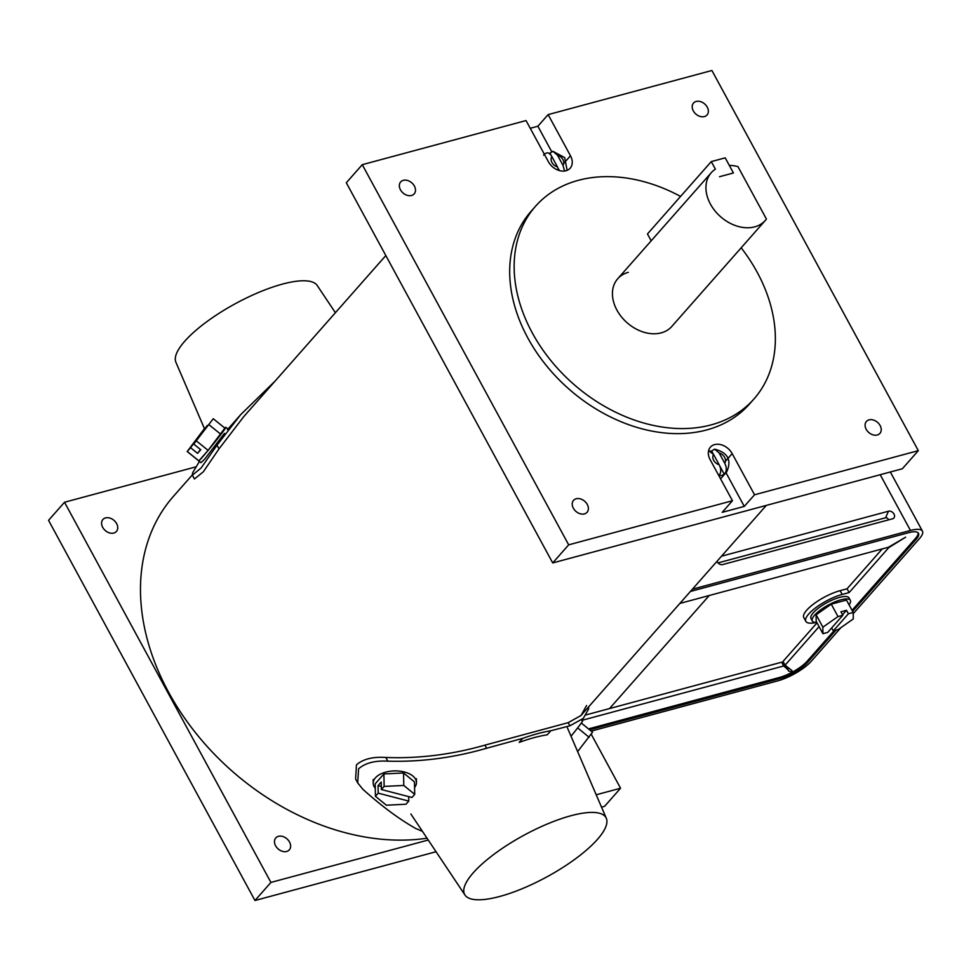 <?xml version="1.0" encoding="UTF-8"?>
<svg xmlns="http://www.w3.org/2000/svg" width="971" height="971" viewBox="0 0 971 971"><rect width="100%" height="100%" fill="white"/><g stroke="black" fill="none" stroke-linecap="round" stroke-linejoin="round"><path stroke-width="1.46" d="M680.562 196.421A145.65 108.23 41.4 0 0 578.364 180.327A145.65 108.23 41.4 0 0 535.531 206.265A145.65 108.23 41.4 0 0 550.266 359.828A145.65 108.23 41.4 0 0 711.148 424.885A145.65 108.23 41.4 0 0 753.982 398.947A145.65 108.23 41.4 0 0 741.164 247.811M628.322 272.341A36.048 26.787 41.4 0 0 617.726 278.75A36.048 26.787 41.4 0 0 621.367 316.764A36.048 26.787 41.4 0 0 661.19 332.871A36.048 26.787 41.4 0 0 671.798 326.45L765.306 220.441A36.048 26.787 41.4 0 0 766.422 219.058L737.948 166.624A36.048 26.787 41.4 0 0 729.318 165.41L733.421 172.972L725.203 157.848L711.282 161.599L715.396 169.16A36.048 26.787 41.4 0 0 711.233 172.741A36.048 26.787 41.4 0 0 714.874 210.756A36.048 26.787 41.4 0 0 754.698 226.862A36.048 26.787 41.4 0 0 765.306 220.441M535.531 206.265L531.064 211.326A145.65 108.23 41.4 0 0 545.799 364.89A145.65 108.23 41.4 0 0 706.682 429.947A145.65 108.23 41.4 0 0 749.515 404.009L753.982 398.947M869.057 419.86A9.018 6.7 41.4 0 0 866.399 421.475A9.018 6.7 41.4 0 0 867.309 430.978A9.018 6.7 41.4 0 0 877.262 434.996A9.018 6.7 41.4 0 0 879.92 433.394A9.018 6.7 41.4 0 0 879.01 423.89A9.018 6.7 41.4 0 0 869.057 419.86M696.171 101.445A9.018 6.7 41.4 0 0 693.512 103.06A9.018 6.7 41.4 0 0 694.423 112.563A9.018 6.7 41.4 0 0 704.388 116.581A9.018 6.7 41.4 0 0 707.034 114.979A9.018 6.7 41.4 0 0 706.123 105.475A9.018 6.7 41.4 0 0 696.171 101.445M403.317 180.339A9.018 6.7 41.4 0 0 400.659 181.941A9.018 6.7 41.4 0 0 401.569 191.445A9.018 6.7 41.4 0 0 411.534 195.474A9.018 6.7 41.4 0 0 414.18 193.86A9.018 6.7 41.4 0 0 413.27 184.369A9.018 6.7 41.4 0 0 403.317 180.339M576.204 498.754A9.018 6.7 41.4 0 0 573.545 500.356A9.018 6.7 41.4 0 0 574.456 509.86A9.018 6.7 41.4 0 0 584.421 513.89A9.018 6.7 41.4 0 0 587.067 512.287A9.018 6.7 41.4 0 0 586.156 502.784A9.018 6.7 41.4 0 0 576.204 498.754M714.632 444.584A14.298 10.62 41.4 0 0 710.42 447.133A14.298 10.62 41.4 0 0 710.104 459.562L732.45 500.72L568.678 544.84L362.268 164.682L526.039 120.562L548.397 161.72A14.298 10.62 41.4 0 0 565.947 170.75A14.298 10.62 41.4 0 0 570.159 168.214A14.298 10.62 41.4 0 0 570.475 155.773L548.13 114.614L711.901 70.495L918.311 450.653L754.54 494.773L732.183 453.615A14.298 10.62 41.4 0 0 714.632 444.584M551.625 151.561L537.873 126.23L530.239 128.293M537.873 126.23L548.13 114.614M918.311 450.653L902.362 468.75L552.717 562.937L346.307 182.766L362.268 164.682M725.992 472.707L744.284 506.401L754.54 494.773M744.284 506.401L722.206 512.348L732.45 500.72M552.717 562.937L568.678 544.84M720.506 478.703A14.298 10.62 41.4 0 0 721.623 477.659L726.684 471.918A14.298 10.62 -138.6 0 1 725.046 473.326C726.806 470.607 726.696 467.233 724.718 463.216L719.147 452.972L714.571 449.136L711.646 451.005A14.298 10.62 41.4 0 0 710.469 451.042M709.243 595.514L609.533 708.563M849.079 604.86A21.629 6.384 151.5 0 0 850.329 600.345A21.629 6.384 151.5 0 0 834.781 601.935A21.629 6.384 151.5 0 0 814.62 615.165A21.629 6.384 151.5 0 0 812.314 620.991A21.629 6.384 151.5 0 0 816.793 622.399M831.273 604.156L816.125 614.764L816.174 621.27L822.91 633.687L827.729 632.388L842.828 615.274L838.009 616.573L831.273 604.156L846.469 600.066L853.218 612.47L848.399 613.769L846.506 610.286L840.935 611.791L842.828 615.274M846.506 610.286L842.549 614.764M848.399 613.769L833.3 630.883L831.686 627.909M833.3 630.883L838.119 629.584L853.266 618.976L853.218 612.47M838.009 616.573L822.862 627.169L816.125 614.764M822.862 627.169L822.91 633.687M551.285 155.663L549.926 153.163A14.298 10.62 41.4 0 0 548.761 153.212M549.926 153.163L552.863 151.294L557.439 155.142L563.01 165.386A7.088 5.268 41.4 0 0 557.439 155.142M559.393 170.593L557.961 167.959M564.588 171.03L563.01 165.386M557.439 166.891L551.88 156.634A7.088 5.268 41.4 0 0 557.439 166.891L558.75 170.398M551.88 156.634C549.647 152.896 547.413 151.937 545.156 153.77L543.529 155.178M718.892 475.729A14.298 10.62 41.4 0 0 721.684 475.365A14.298 10.62 41.4 0 0 724.257 474.236L725.046 473.326M718.807 475.596L719.487 474.831A14.298 10.62 -138.6 0 1 718.358 474.77M724.257 474.236L719.669 465.789M712.993 453.493L711.646 451.005M719.147 464.721L713.588 454.477A7.088 5.268 41.4 0 0 719.147 464.721C721.125 468.714 721.247 472.088 719.487 474.831M708.612 450.653L713.588 454.477M473.229 872.832A80.435 23.765 -28.5 0 1 549.161 823.226A80.435 23.765 -28.5 0 1 606.317 818.298A80.435 23.765 -28.5 0 1 597.456 839.369A80.435 23.765 -28.5 0 1 523.43 888.186A80.435 23.765 -28.5 0 1 464.975 895.031A80.435 23.765 -28.5 0 1 473.229 872.832M522.75 738.348A96.238 28.426 -28.5 0 1 550.812 730.762L547.243 734.816A88.325 26.096 -28.5 0 0 519.169 742.402L522.75 738.348L486.641 748.24C453.591 757.805 420.649 762.114 387.83 761.167C374.952 760.451 365.205 763 358.59 768.801L357.692 782.905L362.948 789.374C381.749 806.221 399.372 819.269 415.819 828.542L422.47 831.37M486.641 748.24L484.954 745.133C451.746 754.625 418.695 758.739 385.815 757.465C372.9 756.591 363.105 759.055 356.442 764.857L355.629 779.082L357.692 782.905M550.812 730.762L569.892 725.786L583.255 718.406L588.547 709.17L588.717 706.754M484.954 745.133L568.193 722.667L581.046 715.457L586.557 705.504M581.641 720.227L582.576 720.992A21.629 0.716 129.3 0 1 571.021 736.224M581.326 723.031L592.541 732.207L577.636 751.59M589.154 737.317L577.648 727.898M375.267 788.221A21.629 11.968 -1.1 0 1 373.204 783.269A21.629 11.968 -1.1 0 1 375.437 777.82A21.629 11.968 -1.1 0 1 399.639 771.132A21.629 11.968 -1.1 0 1 416.462 782.444A21.629 11.968 -1.1 0 1 414.581 787.469M403.548 772.977L414.471 781.898L414.714 794.351L411.971 797.47L381.385 789.532L381.251 782.019L378.059 785.636L378.205 793.149L375.425 796.293L375.182 783.828L383.897 773.948L403.548 772.977L403.778 785.442L414.714 794.351M381.385 789.532L384.14 786.413L383.897 773.948M384.14 786.413L403.778 785.442M375.425 796.293L386.349 805.202L405.999 804.231L408.779 801.087L408.694 796.621M381.336 786.486L378.059 785.636M408.779 801.087L378.205 793.149M850.329 600.345L849.018 597.93A21.629 6.384 151.5 0 0 833.47 599.508A21.629 6.384 151.5 0 0 813.31 612.75A21.629 6.384 151.5 0 0 811.003 618.563L812.314 620.991M842.185 594.446L840.133 590.659L847.076 588.79L849.127 592.577L842.185 594.446A27.504 8.12 151.5 0 0 808.77 613.963A27.504 8.12 151.5 0 0 805.845 621.367A27.504 8.12 151.5 0 0 816.38 622.411M840.133 590.659A27.504 8.12 151.5 0 0 806.719 610.176A27.504 8.12 151.5 0 0 803.794 617.58L805.845 621.367M591.193 731.114L777.807 680.841A27.504 8.12 -28.5 0 0 811.21 661.324L840.959 627.594M692.42 589.191L910.458 530.457L880.199 474.722M721.514 556.201L888.477 511.219A4.503 3.35 -138.6 0 1 893.842 513.78A4.503 3.35 -138.6 0 1 893.102 518.599A4.503 3.35 -138.6 0 1 892.58 518.793L722.667 564.564A4.503 3.35 41.4 0 1 716.962 561.372M788.343 670.099L783.718 665.972L781.667 662.198L786.279 666.312L788.501 670.925L791.729 672.102L792.02 670.67L785.09 665.171L783.039 661.397L817.036 622.848M788.84 668.521L787.165 667.939M585.792 714.959L781.667 662.198M581.811 720.361L783.718 665.972M679.846 603.428L888.453 547.243L905.615 537.194M849.127 592.577L888.817 547.571L905.482 537.291M847.076 588.79L882.251 548.918M785.09 665.171L819.087 626.635M588.499 728.905L779.228 677.527A22.988 6.797 -28.5 0 0 807.156 661.215L834.101 630.665M852.04 610.322L915.471 538.42A22.988 6.797 151.5 0 0 918.129 532.8M853.218 613.696L919.513 538.529A27.504 8.12 151.5 0 0 922.45 531.137A27.504 8.12 151.5 0 0 910.458 530.457M690.417 591.448L908.455 532.715A22.988 6.797 151.5 0 1 918.493 533.285A22.988 6.797 151.5 0 1 916.041 539.475L852.611 611.378M836.067 630.143L807.726 662.258A22.988 6.797 -28.5 0 1 779.798 678.583L779.228 677.527M589.615 729.816L779.798 678.583M718.006 562.913L885.588 517.774A2.088 1.554 -138.6 0 1 888.404 519.91M651.189 240.82L647.463 233.95L711.282 161.599M733.421 172.972L719.499 176.722L733.421 172.972M224.811 428.077A21.738 0.837 129 0 1 225.806 427.289A21.738 0.837 129 0 1 217.638 438.637A21.738 0.837 129 0 1 202.405 457.11A21.738 0.837 129 0 1 198.873 460.861L187.245 451.454A21.738 0.837 129 0 1 187.185 451.515L200.973 462.669L204.784 459.04L224.459 433.369M187.185 451.515L203.728 429.546A21.738 0.837 129 0 1 204.007 429.206L207.612 425.674M204.468 428.684L175.909 362.268A80.435 23.765 -28.5 0 1 184.769 341.197A80.435 23.765 -28.5 0 1 258.796 292.38A80.435 23.765 -28.5 0 1 317.238 285.523L335.396 312.711M278.446 836.322A9.018 6.7 41.4 0 0 275.788 837.937A9.018 6.7 41.4 0 0 276.699 847.428A9.018 6.7 41.4 0 0 286.663 851.458A9.018 6.7 41.4 0 0 289.309 849.856A9.018 6.7 41.4 0 0 288.399 840.352A9.018 6.7 41.4 0 0 278.446 836.322M105.56 517.907A9.018 6.7 41.4 0 0 102.902 519.509A9.018 6.7 41.4 0 0 103.812 529.013A9.018 6.7 41.4 0 0 113.777 533.043A9.018 6.7 41.4 0 0 116.423 531.44A9.018 6.7 41.4 0 0 115.513 521.937A9.018 6.7 41.4 0 0 105.56 517.907M591.218 734.197L620.566 788.234L604.605 806.318L601.522 807.156M436.064 851.725L254.96 900.505L270.921 882.421L428.247 840.036M195.159 467.063L64.511 502.25L48.55 520.347L254.96 900.505M199.431 461.419L192.586 472.877L192.379 475.159L194.431 478.958L203.267 471.87L218.997 448.881L243.83 416.535L385.827 255.543M275.096 381.069L240.626 414.714L216.994 445.191L201.131 467.973L192.379 475.159M192.294 474.953L173.554 496.193A225.321 167.437 41.4 0 0 189.442 724.815A225.321 167.437 41.4 0 0 427.022 838.204M620.566 788.234L596.206 794.788M64.511 502.25L270.921 882.421M213.256 418.719L193.751 444.075L213.256 418.719L224.871 428.126L208.11 450.374L198.873 460.861M196.494 440.98L208.11 450.374M193.751 444.075L200.754 449.743L197.562 453.36L190.571 447.692L187.245 451.454M200.463 449.512L197.562 453.36M207.321 425.444L190.571 447.692M209.226 424.91L220.854 434.316M563.763 163.395L570.475 155.773M725.471 461.225L732.183 453.615M724.718 463.216A7.088 5.268 41.4 0 0 719.147 452.972M588.547 709.17L587.807 707.786M569.892 725.786L568.193 722.667M387.83 761.167L385.815 757.465M916.041 539.475L915.471 538.42M807.726 662.258L807.156 661.215M885.588 517.774L888.477 511.219M216.994 445.191L218.997 448.881M567.149 170.35L564.673 157.593L552.863 151.294M726.684 471.918C731.916 460.157 727.886 452.559 714.571 449.136M606.317 818.298L567.404 727.801M464.975 895.031L410.867 814.001M416.462 782.444L416.389 778.693M373.204 783.269L373.131 779.519M922.45 531.137L890.334 471.991M225.806 427.289L227.979 429.048M766.325 505.393L581.046 715.457M227.457 429.631L240.626 414.714M617.726 278.75L711.233 172.741"/></g></svg>
